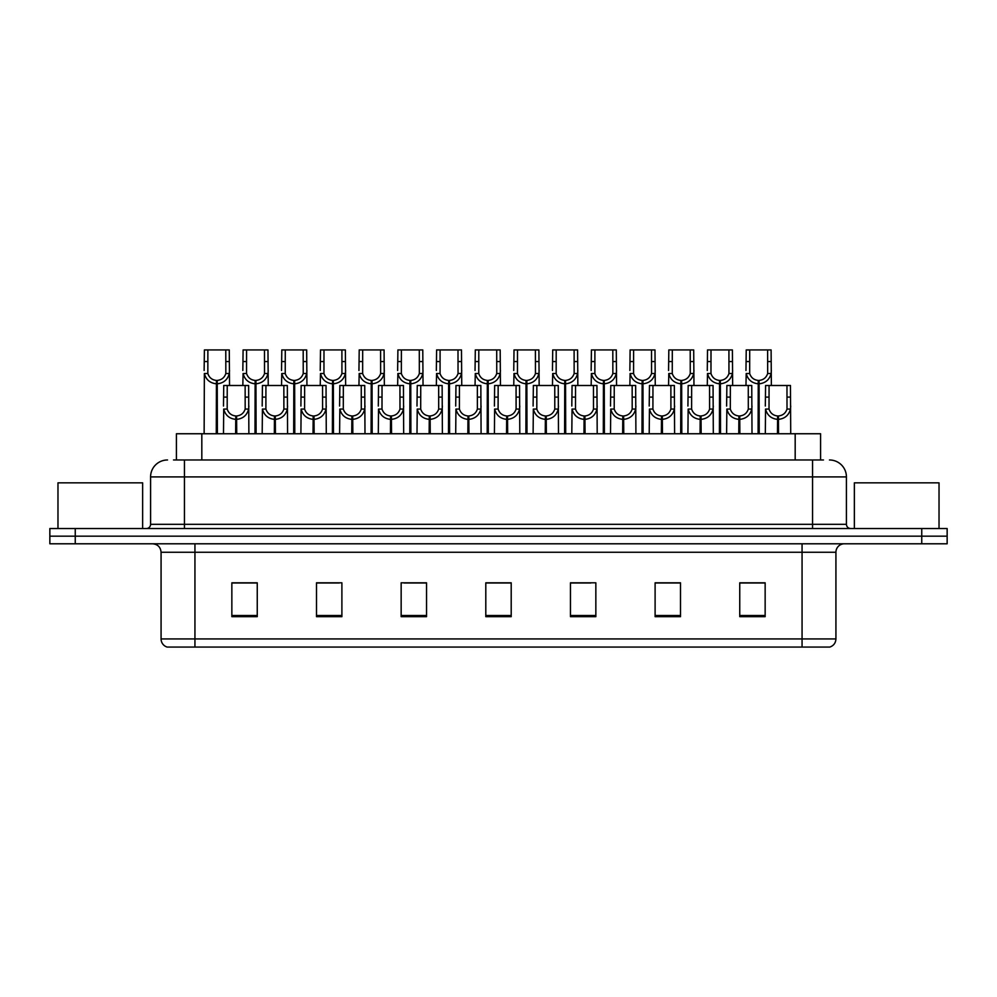 <?xml version="1.0" encoding="UTF-8"?>
<svg xmlns="http://www.w3.org/2000/svg" width="997" height="997" viewBox="0 0 997 997"><rect width="100%" height="100%" fill="white"/><g stroke="black" fill="none" stroke-linecap="round" stroke-linejoin="round"><path stroke-width="1.5" d="M176.419 459.978L176.419 433.745L820.581 433.745L820.581 459.978M835.922 638.94C835.685 642.99 833.654 645.707 829.828 647.065L802.062 647.065L802.062 638.94L835.922 638.94L835.922 552.251A8.462 8.462 0 0 1 844.384 543.789M802.062 647.065L167.172 647.065A8.462 8.462 0 0 1 161.078 638.94L161.078 552.251C160.579 547.116 157.763 544.287 152.616 543.789M75.249 528.547L947.15 528.547L947.15 536.174L49.85 536.174L49.85 543.789L75.249 543.789L75.249 536.174L49.85 536.174L49.85 528.547L75.249 528.547L75.249 536.174L947.15 536.174L947.15 543.789L75.249 543.789M765.148 616.669L765.148 582.809L739.749 582.809L739.749 616.669L765.148 616.669M680.502 616.669L680.502 582.809L655.104 582.809L655.104 616.669L680.502 616.669M595.845 616.669L595.845 582.809L570.458 582.809L570.458 616.669L595.845 616.669M257.251 616.669L257.251 582.809L231.852 582.809L231.852 616.669L257.251 616.669M341.896 616.669L341.896 582.809L316.498 582.809L316.498 616.669L341.896 616.669M426.542 616.669L426.542 582.809L401.155 582.809L401.155 616.669L426.542 616.669M511.199 616.669L511.199 582.809L485.801 582.809L485.801 616.669L511.199 616.669M786.297 647.065L210.703 647.065M674.907 582.983L668.264 582.983M655.565 582.983L680.502 582.983M739.749 582.983L765.011 582.983M752.311 582.983L745.669 582.983M423.351 582.983L416.696 582.983M403.997 582.983L426.542 582.983M316.498 582.983L339.292 582.983M326.592 582.983L319.937 582.809M249.188 582.983L242.533 582.809M570.458 582.983L590.86 582.983M578.16 582.983L571.505 582.983M500.756 582.983L494.101 582.983M511.199 582.983L485.801 582.983M257.251 582.983L231.852 582.983M173.914 459.978L823.472 459.978M173.528 459.978L184.445 459.978L184.445 476.915L150.584 476.915L150.584 524.322A4.237 4.237 0 0 1 146.347 528.547M167.521 459.978A16.924 16.924 0 0 0 150.584 476.915M829.479 459.978A16.924 16.924 0 0 1 846.416 476.915L846.416 524.322C846.64 526.865 848.048 528.273 850.653 528.547M235.628 433.745L235.778 415.973C231.429 415.512 228.575 413.219 227.191 409.069L227.229 385.49L248.627 385.49L248.876 433.745M235.628 419.351C229.322 418.64 225.347 415.213 223.714 409.069L223.49 433.745M223.49 406.041L223.739 385.49L227.229 385.49M236.588 433.745L236.588 415.973C240.938 415.512 243.804 413.219 245.175 409.069L245.137 385.49M236.588 415.973L236.738 433.745M235.778 415.973L235.778 433.745M248.876 406.041L248.652 409.069C247.019 415.213 243.044 418.64 236.738 419.351M216.274 433.745L216.424 380.418C212.074 379.969 209.22 377.664 207.837 373.514L207.875 349.935L229.273 349.935L229.534 385.49M216.274 383.795C209.968 383.085 205.993 379.658 204.36 373.514L204.136 433.745M204.136 370.485L204.397 349.935L207.875 349.935M217.234 433.745L217.234 380.418C221.583 379.969 224.45 377.664 225.833 373.514L225.783 349.935M217.234 380.418L217.383 433.745M216.424 380.418L216.424 433.745M229.534 370.485L229.298 373.514C227.665 379.658 223.702 383.085 217.383 383.795M142.633 528.547L142.633 482.835L57.976 482.835L57.976 528.547M939.024 528.547L939.024 482.835L854.367 482.835L854.367 528.547M274.337 433.745L274.474 415.973C270.137 415.512 267.271 413.219 265.887 409.069L265.925 385.49L287.323 385.49L287.585 433.745M274.337 419.351C268.019 418.64 264.055 415.213 262.423 409.069L262.186 433.745M262.186 406.041L262.448 385.49L265.925 385.49M275.297 433.745L275.297 415.973C279.634 415.512 282.5 413.219 283.883 409.069L283.846 385.49M275.297 415.973L275.434 433.745M274.474 415.973L274.474 433.745M287.585 406.041L287.348 409.069C285.715 415.213 281.752 418.64 275.434 419.351M313.033 433.745L313.183 415.973C308.833 415.512 305.979 413.219 304.596 409.069L304.633 385.49L326.031 385.49L326.281 433.745M313.033 419.351C306.727 418.64 302.752 415.213 301.119 409.069L300.895 433.745M300.895 406.041L301.144 385.49L304.633 385.49M313.993 433.745L313.993 415.973C318.342 415.512 321.208 413.219 322.579 409.069L322.542 385.49M313.993 415.973L314.142 433.745M313.183 415.973L313.183 433.745M326.281 406.041L326.056 409.069C324.424 415.213 320.448 418.64 314.142 419.351M351.742 433.745L351.879 415.973C347.542 415.512 344.675 413.219 343.292 409.069L343.342 385.49L364.728 385.49L364.989 433.745M351.742 419.351C345.423 418.64 341.46 415.213 339.827 409.069L339.591 433.745M339.591 406.041L339.852 385.49L343.342 385.49M352.701 433.745L352.701 415.973C357.038 415.512 359.905 413.219 361.288 409.069L361.25 385.49M352.701 415.973L352.851 433.745M351.879 415.973L351.879 433.745M364.989 406.041L364.752 409.069C363.132 415.213 359.157 418.64 352.851 419.351M390.438 433.745L390.587 415.973C386.238 415.512 383.384 413.219 382.001 409.069L382.038 385.49L403.436 385.49L403.685 433.745M390.438 419.351C384.132 418.64 380.156 415.213 378.524 409.069L378.299 433.745M378.299 406.041L378.561 385.49L382.038 385.49M391.397 433.745L391.397 415.973C395.747 415.512 398.613 413.219 399.984 409.069L399.947 385.49M391.397 415.973L391.547 433.745M390.587 415.973L390.587 433.745M403.685 406.041L403.461 409.069C401.828 415.213 397.853 418.64 391.547 419.351M254.983 433.745L255.132 380.418C250.783 379.969 247.917 377.664 246.546 373.514L246.583 349.935L267.969 349.935L268.23 385.49M254.983 383.795C248.677 383.085 244.701 379.658 243.069 373.514L242.832 385.49M242.832 370.485L243.094 349.935L246.583 349.935M255.942 433.745L255.942 380.418C260.292 379.969 263.146 377.664 264.529 373.514L264.492 349.935M255.942 380.418L256.092 433.745M255.132 380.418L255.132 433.745M268.23 370.485L268.006 373.514C266.373 379.658 262.398 383.085 256.092 383.795M293.679 433.745L293.828 380.418C289.491 379.969 286.625 377.664 285.242 373.514L285.279 349.935L306.677 349.935L306.939 385.49M293.679 383.795C287.373 383.085 283.397 379.658 281.765 373.514L281.54 385.49M281.54 370.485L281.802 349.935L285.279 349.935M294.638 433.745L294.638 380.418C298.988 379.969 301.854 377.664 303.238 373.514L303.188 349.935M294.638 380.418L294.788 433.745M293.828 380.418L293.828 433.745M306.939 370.485L306.702 373.514C305.07 379.658 301.106 383.085 294.788 383.795M332.387 433.745L332.537 380.418C328.187 379.969 325.321 377.664 323.95 373.514L323.988 349.935L345.373 349.935L345.635 385.49M332.387 383.795C326.081 383.085 322.106 379.658 320.473 373.514L320.236 385.49M320.236 370.485L320.498 349.935L323.988 349.935M333.347 433.745L333.347 380.418C337.696 379.969 340.55 377.664 341.934 373.514L341.896 349.935M333.347 380.418L333.497 433.745M332.537 380.418L332.537 433.745M345.635 370.485L345.411 373.514C343.778 379.658 339.803 383.085 333.497 383.795M371.083 433.745L371.233 380.418C366.896 379.969 364.03 377.664 362.646 373.514L362.684 349.935L384.082 349.935L384.344 385.49M371.083 383.795C364.777 383.085 360.802 379.658 359.169 373.514L358.945 385.49M358.945 370.485L359.207 349.935L362.684 349.935M372.043 433.745L372.043 380.418C376.392 379.969 379.259 377.664 380.642 373.514L380.592 349.935M372.043 380.418L372.193 433.745M371.233 380.418L371.233 433.745M384.344 370.485L384.107 373.514C382.474 379.658 378.511 383.085 372.193 383.795M429.146 433.745L429.296 415.973C424.946 415.512 422.08 413.219 420.697 409.069L420.746 385.49L442.132 385.49L442.394 433.745M429.146 419.351C422.828 418.64 418.865 415.213 417.232 409.069L416.995 433.745M416.995 406.041L417.257 385.49L420.746 385.49M430.106 433.745L430.106 415.973C434.443 415.512 437.309 413.219 438.692 409.069L438.655 385.49M430.106 415.973L430.255 433.745M429.296 415.973L429.296 433.745M442.394 406.041L442.157 409.069C440.537 415.213 436.561 418.64 430.255 419.351M467.842 433.745L467.992 415.973C463.642 415.512 460.788 413.219 459.405 409.069L459.443 385.49L480.841 385.49L481.09 433.745M467.842 419.351C461.536 418.64 457.561 415.213 455.928 409.069L455.704 433.745M455.704 406.041L455.965 385.49L459.443 385.49M468.802 433.745L468.802 415.973C473.151 415.512 476.018 413.219 477.389 409.069L477.351 385.49M468.802 415.973L468.951 433.745M467.992 415.973L467.992 433.745M481.09 406.041L480.866 409.069C479.233 415.213 475.257 418.64 468.951 419.351M506.551 433.745L506.7 415.973C502.351 415.512 499.485 413.219 498.101 409.069L498.151 385.49L519.537 385.49L519.798 433.745M506.551 419.351C500.232 418.64 496.269 415.213 494.637 409.069L494.4 433.745M494.4 406.041L494.662 385.49L498.151 385.49M507.51 433.745L507.51 415.973C511.847 415.512 514.714 413.219 516.097 409.069L516.06 385.49M507.51 415.973L507.66 433.745M506.7 415.973L506.7 433.745M519.798 406.041L519.574 409.069C517.942 415.213 513.966 418.64 507.66 419.351M545.247 433.745L545.396 415.973C541.047 415.512 538.193 413.219 536.81 409.069L536.847 385.49L558.245 385.49L558.494 433.745M545.247 419.351C538.941 418.64 534.965 415.213 533.333 409.069L533.108 433.745M533.108 406.041L533.37 385.49L536.847 385.49M546.206 433.745L546.206 415.973C550.556 415.512 553.422 413.219 554.793 409.069L554.756 385.49M546.206 415.973L546.356 433.745M545.396 415.973L545.396 433.745M558.494 406.041L558.27 409.069C556.638 415.213 552.662 418.64 546.356 419.351M409.792 433.745L409.941 380.418C405.592 379.969 402.726 377.664 401.355 373.514L401.392 349.935L422.778 349.935L423.04 385.49M409.792 383.795C403.486 383.085 399.51 379.658 397.878 373.514L397.641 385.49M397.641 370.485L397.903 349.935L401.392 349.935M410.752 433.745L410.752 380.418C415.101 379.969 417.955 377.664 419.338 373.514L419.301 349.935M410.752 380.418L410.901 433.745M409.941 380.418L409.941 433.745M423.04 370.485L422.815 373.514C421.183 379.658 417.207 383.085 410.901 383.795M448.488 433.745L448.638 380.418C444.301 379.969 441.434 377.664 440.051 373.514L440.088 349.935L461.486 349.935L461.748 385.49M448.488 383.795C442.182 383.085 438.206 379.658 436.574 373.514L436.35 385.49M436.35 370.485L436.611 349.935L440.088 349.935M449.448 433.745L449.448 380.418C453.797 379.969 456.663 377.664 458.047 373.514L457.997 349.935M449.448 380.418L449.597 433.745M448.638 380.418L448.638 433.745M461.748 370.485L461.511 373.514C459.879 379.658 455.916 383.085 449.597 383.795M487.197 433.745L487.346 380.418C482.997 379.969 480.13 377.664 478.759 373.514L478.797 349.935L500.182 349.935L500.444 385.49M487.197 383.795C480.89 383.085 476.915 379.658 475.282 373.514L475.046 385.49M475.046 370.485L475.307 349.935L478.797 349.935M488.156 433.745L488.156 380.418C492.506 379.969 495.359 377.664 496.743 373.514L496.705 349.935M488.156 380.418L488.306 433.745M487.346 380.418L487.346 433.745M500.444 370.485L500.22 373.514C498.587 379.658 494.612 383.085 488.306 383.795M525.893 433.745L526.042 380.418C521.705 379.969 518.839 377.664 517.455 373.514L517.493 349.935L538.891 349.935L539.153 385.49M525.893 383.795C519.587 383.085 515.611 379.658 513.978 373.514L513.754 385.49M513.754 370.485L514.016 349.935L517.493 349.935M526.852 433.745L526.852 380.418C531.202 379.969 534.068 377.664 535.451 373.514L535.401 349.935M526.852 380.418L527.002 433.745M526.042 380.418L526.042 433.745M539.153 370.485L538.916 373.514C537.283 379.658 533.32 383.085 527.002 383.795M583.955 433.745L584.105 415.973C579.755 415.512 576.889 413.219 575.506 409.069L575.556 385.49L596.941 385.49L597.203 433.745M583.955 419.351C577.637 418.64 573.674 415.213 572.041 409.069L571.804 433.745M571.804 406.041L572.066 385.49L575.556 385.49M584.915 433.745L584.915 415.973C589.252 415.512 592.118 413.219 593.502 409.069L593.464 385.49M584.915 415.973L585.065 433.745M584.105 415.973L584.105 433.745M597.203 406.041L596.979 409.069C595.346 415.213 591.371 418.64 585.065 419.351M622.651 433.745L622.801 415.973C618.452 415.512 615.598 413.219 614.214 409.069L614.252 385.49L635.65 385.49L635.912 433.745M622.651 419.351C616.345 418.64 612.37 415.213 610.737 409.069L610.513 433.745M610.513 406.041L610.775 385.49L614.252 385.49M623.611 433.745L623.611 415.973C627.96 415.512 630.827 413.219 632.198 409.069L632.16 385.49M623.611 415.973L623.761 433.745M622.801 415.973L622.801 433.745M635.912 406.041L635.675 409.069C634.042 415.213 630.067 418.64 623.761 419.351M661.36 433.745L661.51 415.973C657.16 415.512 654.294 413.219 652.91 409.069L652.96 385.49L674.346 385.49L674.608 433.745M661.36 419.351C655.041 418.64 651.078 415.213 649.446 409.069L649.209 433.745M649.209 406.041L649.471 385.49L652.96 385.49M662.32 433.745L662.32 415.973C666.657 415.512 669.523 413.219 670.906 409.069L670.869 385.49M662.32 415.973L662.469 433.745M661.51 415.973L661.51 433.745M674.608 406.041L674.383 409.069C672.751 415.213 668.775 418.64 662.469 419.351M700.056 433.745L700.206 415.973C695.856 415.512 693.002 413.219 691.619 409.069L691.656 385.49L713.054 385.49L713.316 433.745M700.056 419.351C693.75 418.64 689.774 415.213 688.142 409.069L687.918 433.745M687.918 406.041L688.179 385.49L691.656 385.49M701.016 433.745L701.016 415.973C705.365 415.512 708.231 413.219 709.602 409.069L709.565 385.49M701.016 415.973L701.165 433.745M700.206 415.973L700.206 433.745M713.316 406.041L713.079 409.069C711.447 415.213 707.471 418.64 701.165 419.351M738.765 433.745L738.914 415.973C734.565 415.512 731.698 413.219 730.315 409.069L730.365 385.49L751.75 385.49L752.012 433.745M738.765 419.351C732.446 418.64 728.483 415.213 726.85 409.069L726.614 433.745M726.614 406.041L726.875 385.49L730.365 385.49M739.724 433.745L739.724 415.973C744.061 415.512 746.927 413.219 748.311 409.069L748.273 385.49M739.724 415.973L739.874 433.745M738.914 415.973L738.914 433.745M752.012 406.041L751.788 409.069C750.155 415.213 746.18 418.64 739.874 419.351M777.461 433.745L777.61 415.973C773.261 415.512 770.407 413.219 769.023 409.069L769.061 385.49L790.459 385.49L790.721 433.745M777.461 419.351C771.155 418.64 767.179 415.213 765.546 409.069L765.322 433.745M765.322 406.041L765.584 385.49L769.061 385.49M778.42 433.745L778.42 415.973C782.77 415.512 785.636 413.219 787.007 409.069L786.969 385.49M778.42 415.973L778.57 433.745M777.61 415.973L777.61 433.745M790.721 406.041L790.484 409.069C788.851 415.213 784.876 418.64 778.57 419.351M564.601 433.745L564.751 380.418C560.401 379.969 557.535 377.664 556.164 373.514L556.201 349.935L577.587 349.935L577.849 385.49M564.601 383.795C558.295 383.085 554.32 379.658 552.687 373.514L552.463 385.49M552.463 370.485L552.712 349.935L556.201 349.935M565.561 433.745L565.561 380.418C569.91 379.969 572.764 377.664 574.147 373.514L574.11 349.935M565.561 380.418L565.71 433.745M564.751 380.418L564.751 433.745M577.849 370.485L577.624 373.514C575.992 379.658 572.016 383.085 565.71 383.795M603.297 433.745L603.447 380.418C599.11 379.969 596.243 377.664 594.86 373.514L594.897 349.935L616.296 349.935L616.557 385.49M603.297 383.795C596.991 383.085 593.016 379.658 591.383 373.514L591.159 385.49M591.159 370.485L591.42 349.935L594.897 349.935M604.257 433.745L604.257 380.418C608.606 379.969 611.473 377.664 612.856 373.514L612.806 349.935M604.257 380.418L604.406 433.745M603.447 380.418L603.447 433.745M616.557 370.485L616.32 373.514C614.688 379.658 610.725 383.085 604.406 383.795M642.006 433.745L642.155 380.418C637.806 379.969 634.939 377.664 633.569 373.514L633.606 349.935L654.992 349.935L655.253 385.49M642.006 383.795C635.7 383.085 631.724 379.658 630.092 373.514L629.867 385.49M629.867 370.485L630.116 349.935L633.606 349.935M642.965 433.745L642.965 380.418C647.315 379.969 650.169 377.664 651.552 373.514L651.515 349.935M642.965 380.418L643.115 433.745M642.155 380.418L642.155 433.745M655.253 370.485L655.029 373.514C653.396 379.658 649.421 383.085 643.115 383.795M680.702 433.745L680.851 380.418C676.514 379.969 673.648 377.664 672.265 373.514L672.302 349.935L693.7 349.935L693.962 385.49M680.702 383.795C674.396 383.085 670.42 379.658 668.8 373.514L668.563 385.49M668.563 370.485L668.825 349.935L672.302 349.935M681.661 433.745L681.661 380.418C686.011 379.969 688.877 377.664 690.26 373.514L690.211 349.935M681.661 380.418L681.811 433.745M680.851 380.418L680.851 433.745M693.962 370.485L693.725 373.514C692.092 379.658 688.129 383.085 681.811 383.795M719.41 433.745L719.56 380.418C715.21 379.969 712.344 377.664 710.973 373.514L711.011 349.935L732.396 349.935L732.658 385.49M719.41 383.795C713.104 383.085 709.129 379.658 707.496 373.514L707.272 385.49M707.272 370.485L707.521 349.935L711.011 349.935M720.37 433.745L720.37 380.418C724.719 379.969 727.573 377.664 728.957 373.514L728.919 349.935M720.37 380.418L720.519 433.745M719.56 380.418L719.56 433.745M732.658 370.485L732.434 373.514C730.801 379.658 726.825 383.085 720.519 383.795M758.106 433.745L758.256 380.418C753.919 379.969 751.053 377.664 749.669 373.514L749.707 349.935L771.105 349.935L771.366 385.49M758.106 383.795C751.8 383.085 747.825 379.658 746.205 373.514L745.968 385.49M745.968 370.485L746.23 349.935L749.707 349.935M759.078 433.745L759.078 380.418C763.415 379.969 766.282 377.664 767.665 373.514L767.615 349.935M759.078 380.418L759.216 433.745M758.256 380.418L758.256 433.745M771.366 370.485L771.13 373.514C769.497 379.658 765.534 383.085 759.216 383.795M201.818 459.978L201.818 433.745M795.182 459.978L795.182 433.745M802.062 543.789L802.062 552.251L161.078 552.251M835.922 552.251L802.062 552.251L802.062 638.94L194.938 638.94L194.938 647.065M161.078 638.94L194.938 638.94L194.938 543.789M921.751 543.789L921.751 528.547M511.199 615.498L485.801 615.498M426.542 615.498L401.155 615.498M341.896 615.498L316.498 615.498M257.251 615.498L231.852 615.498M595.845 615.498L570.458 615.498M680.502 615.498L655.104 615.498M765.148 615.498L739.749 615.498M184.445 528.547L184.445 524.322L846.416 524.322M150.584 524.322L184.445 524.322L184.445 476.915L812.555 476.915L812.555 528.547M846.416 476.915L812.555 476.915L812.555 459.978M227.229 397.105L223.739 397.105M227.191 409.069L223.714 409.069M248.652 409.069L245.175 409.069M248.627 397.105L245.137 397.105M207.875 361.55L204.397 361.55M207.837 373.514L204.36 373.514M229.298 373.514L225.833 373.514M229.273 361.55L225.783 361.55M265.925 397.105L262.448 397.105M265.887 409.069L262.423 409.069M287.348 409.069L283.883 409.069M287.323 397.105L283.846 397.105M304.633 397.105L301.144 397.105M304.596 409.069L301.119 409.069M326.056 409.069L322.579 409.069M326.031 397.105L322.542 397.105M343.342 397.105L339.852 397.105M343.292 409.069L339.827 409.069M364.752 409.069L361.288 409.069M364.728 397.105L361.25 397.105M382.038 397.105L378.561 397.105M382.001 409.069L378.524 409.069M403.461 409.069L399.984 409.069M403.436 397.105L399.947 397.105M246.583 361.55L243.094 361.55M246.546 373.514L243.069 373.514M268.006 373.514L264.529 373.514M267.969 361.55L264.492 361.55M285.279 361.55L281.802 361.55M285.242 373.514L281.765 373.514M306.702 373.514L303.238 373.514M306.677 361.55L303.188 361.55M323.988 361.55L320.498 361.55M323.95 373.514L320.473 373.514M345.411 373.514L341.934 373.514M345.373 361.55L341.896 361.55M362.684 361.55L359.207 361.55M362.646 373.514L359.169 373.514M384.107 373.514L380.642 373.514M384.082 361.55L380.592 361.55M420.746 397.105L417.257 397.105M420.697 409.069L417.232 409.069M442.157 409.069L438.692 409.069M442.132 397.105L438.655 397.105M459.443 397.105L455.965 397.105M459.405 409.069L455.928 409.069M480.866 409.069L477.389 409.069M480.841 397.105L477.351 397.105M498.151 397.105L494.662 397.105M498.101 409.069L494.637 409.069M519.574 409.069L516.097 409.069M519.537 397.105L516.06 397.105M536.847 397.105L533.37 397.105M536.81 409.069L533.333 409.069M558.27 409.069L554.793 409.069M558.245 397.105L554.756 397.105M401.392 361.55L397.903 361.55M401.355 373.514L397.878 373.514M422.815 373.514L419.338 373.514M422.778 361.55L419.301 361.55M440.088 361.55L436.611 361.55M440.051 373.514L436.574 373.514M461.511 373.514L458.047 373.514M461.486 361.55L457.997 361.55M478.797 361.55L475.307 361.55M478.759 373.514L475.282 373.514M500.22 373.514L496.743 373.514M500.182 361.55L496.705 361.55M517.493 361.55L514.016 361.55M517.455 373.514L513.978 373.514M538.916 373.514L535.451 373.514M538.891 361.55L535.401 361.55M575.556 397.105L572.066 397.105M575.506 409.069L572.041 409.069M596.979 409.069L593.502 409.069M596.941 397.105L593.464 397.105M614.252 397.105L610.775 397.105M614.214 409.069L610.737 409.069M635.675 409.069L632.198 409.069M635.65 397.105L632.16 397.105M652.96 397.105L649.471 397.105M652.91 409.069L649.446 409.069M674.383 409.069L670.906 409.069M674.346 397.105L670.869 397.105M691.656 397.105L688.179 397.105M691.619 409.069L688.142 409.069M713.079 409.069L709.602 409.069M713.054 397.105L709.565 397.105M730.365 397.105L726.875 397.105M730.315 409.069L726.85 409.069M751.788 409.069L748.311 409.069M751.75 397.105L748.273 397.105M769.061 397.105L765.584 397.105M769.023 409.069L765.546 409.069M790.484 409.069L787.007 409.069M790.459 397.105L786.969 397.105M556.201 361.55L552.712 361.55M556.164 373.514L552.687 373.514M577.624 373.514L574.147 373.514M577.587 361.55L574.11 361.55M594.897 361.55L591.42 361.55M594.86 373.514L591.383 373.514M616.32 373.514L612.856 373.514M616.296 361.55L612.806 361.55M633.606 361.55L630.116 361.55M633.569 373.514L630.092 373.514M655.029 373.514L651.552 373.514M654.992 361.55L651.515 361.55M672.302 361.55L668.825 361.55M672.265 373.514L668.8 373.514M693.725 373.514L690.26 373.514M693.7 361.55L690.211 361.55M711.011 361.55L707.521 361.55M710.973 373.514L707.496 373.514M732.434 373.514L728.957 373.514M732.396 361.55L728.919 361.55M749.707 361.55L746.23 361.55M749.669 373.514L746.205 373.514M771.13 373.514L767.665 373.514M771.105 361.55L767.615 361.55"/></g></svg>
